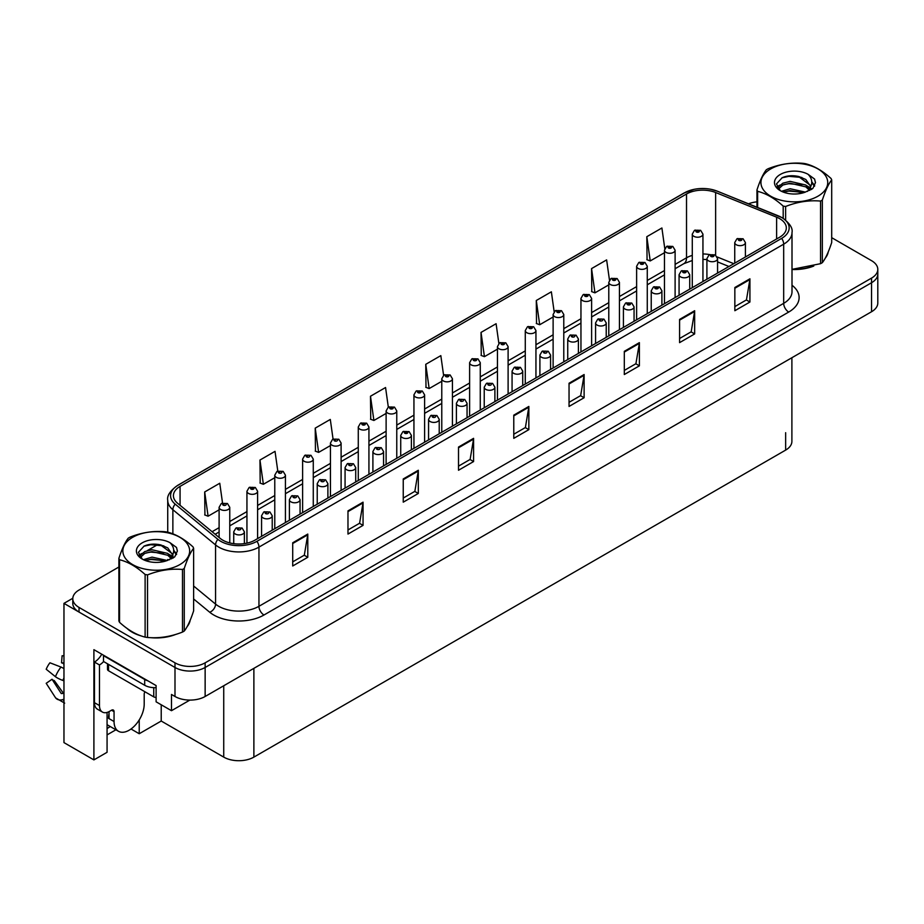 <?xml version="1.0" encoding="UTF-8"?>
<svg xmlns="http://www.w3.org/2000/svg" width="924" height="924" viewBox="0 0 924 924"><rect width="100%" height="100%" fill="white"/><g stroke="black" fill="none" stroke-linecap="round" stroke-linejoin="round"><path stroke-width="1.39" d="M107.069 712.439L107.069 752.298L93.901 759.898L93.901 649.664L156.11 685.573L156.11 701.824L171.483 710.695L171.483 694.455L174.994 696.488A21.321 12.312 0 0 0 205.14 696.488L871.551 311.734A21.321 12.312 0 0 0 877.8 303.037L877.8 274.024A21.321 12.312 0 0 1 871.551 282.732A21.321 12.312 0 0 0 877.8 274.024L877.8 269.381A21.321 12.312 0 0 0 871.551 260.683L831.704 237.676M189.859 700.092L171.483 710.695M118.884 567.013L79.037 590.032A21.321 12.312 0 0 0 72.788 598.729A21.321 12.312 0 0 0 79.037 607.438L174.994 662.831A21.321 12.312 0 0 0 205.14 662.831L205.14 667.475L871.551 282.732L205.14 667.475A21.321 12.312 0 0 1 174.994 667.475A21.321 12.312 0 0 0 205.14 667.475L205.14 696.488M93.901 759.898L63.964 742.607L63.964 603.372L174.994 667.475L79.037 612.069A21.321 12.312 0 0 1 72.788 603.372L72.788 598.729M72.811 598.267L63.964 603.372M791.891 357.727L791.891 441.395A21.321 12.312 180 0 1 785.643 450.103L253.881 757.114A21.321 12.312 180 0 1 223.735 757.114L161.226 721.032L161.226 704.781M161.226 721.032L139.224 733.737L139.224 719.911M131.012 728.99L139.224 733.737M107.069 734.892L115.893 729.798M107.069 728.47A22.742 13.132 120 0 0 110.222 726.518M127.073 628.447A34.107 19.693 0 0 0 132.144 632.178A34.107 19.693 0 0 0 141.233 635.931M779.66 218.653A22.742 13.132 180 0 1 786.324 227.928A22.742 13.132 180 0 1 779.66 237.214L254.932 540.159A22.742 13.132 180 0 1 220.224 538.415L177.523 503.199A22.742 13.132 180 0 1 173.412 495.668A22.742 13.132 180 0 1 180.065 486.382L686.52 193.994A22.742 13.132 180 0 1 715.638 192.515L776.622 217.175A22.742 13.132 180 0 1 779.66 218.653M781.669 217.487A25.583 14.772 0 0 0 778.262 215.835L717.267 191.176A25.583 14.772 0 0 0 711.122 189.351A25.583 14.772 0 0 0 694.063 189.351A25.583 14.772 0 0 0 684.511 192.827L178.055 485.227A25.583 14.772 0 0 0 175.19 504.134L217.902 539.35A25.583 14.772 0 0 0 256.941 541.325L781.669 238.369A25.583 14.772 0 0 0 781.669 217.487M292.712 542.781L292.712 565.985L307.784 557.276L307.784 534.072L292.712 542.781M292.712 561.861L304.319 555.162L307.727 534.846A5.683 3.28 -120 0 0 307.784 534.072M304.227 555.22L307.784 557.276M347.978 510.868L347.978 534.072L363.051 525.375L363.051 502.171L347.978 510.868M347.978 529.96L359.586 523.25L362.993 502.933A5.683 3.28 -120 0 0 363.051 502.171M359.482 523.307L363.051 525.375M403.245 478.955L403.245 502.171L418.318 493.462L418.318 470.258L403.245 478.955M403.245 498.048L414.853 491.349L418.26 471.032A5.683 3.28 -120 0 0 418.318 470.258M414.749 491.406L418.318 493.462M458.512 447.054L458.512 470.258L473.585 461.561L473.585 438.346L458.512 447.054M458.512 466.146L470.12 459.436L473.527 439.119A5.683 3.28 -120 0 0 473.585 438.346M470.016 459.494L473.585 461.561M734.846 287.514L734.846 310.718L749.918 302.021L749.918 278.805L734.846 287.514M734.846 306.606L746.453 299.896L749.861 279.579A5.683 3.28 -120 0 0 749.918 278.805M746.349 299.954L749.918 302.021M679.579 319.415L679.579 342.631L694.652 333.922L694.652 310.718L679.579 319.415M679.579 338.507L691.187 331.808L694.594 311.492A5.683 3.28 -120 0 0 694.652 310.718M691.083 331.866L694.652 333.922M624.312 351.328L624.312 374.532L639.385 365.835L639.385 342.631L624.312 351.328M624.312 370.42L635.92 363.709L639.327 343.393A5.683 3.28 -120 0 0 639.385 342.631M635.816 363.779L639.385 365.835M569.045 383.241L569.045 406.445L584.118 397.736L584.118 374.532L569.045 383.241M569.045 402.321L580.653 395.622L584.06 375.306A5.683 3.28 -120 0 0 584.118 374.532M580.549 395.68L584.118 397.736M513.779 415.142L513.779 438.346L528.851 429.648L528.851 406.445L513.779 415.142M513.779 434.234L525.386 427.535L528.794 407.218A5.683 3.28 -120 0 0 528.851 406.445M525.282 427.593L528.851 429.648M792.007 269.508A34.107 19.693 0 0 0 813.767 266.043M825.282 258.131A34.107 19.693 0 0 0 828.262 251.871M150.427 637.652A34.107 19.693 0 0 0 175.699 634.43M187.214 626.518A34.107 19.693 0 0 0 190.182 620.27M205.14 662.831L871.551 278.089A21.321 12.312 0 0 0 877.8 269.381M756.964 201.848A21.321 12.312 0 0 0 748.544 203.8M158.085 544.386L147.251 550.646M333.056 439.073L330.295 419.438L315.223 428.135L315.465 451.201M277.789 471.032L275.029 451.351L259.956 460.048L260.198 483.113M222.534 503.026L219.762 483.252L204.689 491.961L204.932 515.026M498.868 343.462L496.096 323.712L481.023 332.421L481.265 355.486M554.157 311.723L551.362 291.811L536.29 300.508L536.532 323.573M609.459 280.064L606.629 259.898L591.556 268.595L591.799 291.661M664.783 248.579L661.896 227.985L646.823 236.694L647.066 259.76M388.323 407.161L385.562 387.526L370.489 396.234L370.732 419.3M443.589 375.283L440.829 355.624L425.756 364.322L425.999 387.387M425.756 364.322L429.163 388.565L441.776 381.289M429.163 388.565L425.756 387.295M481.023 332.421L484.43 356.664L497.447 349.145M484.43 356.664L481.023 355.394M536.29 300.508L539.697 324.751L553.118 317.001M539.697 324.751L536.29 323.481M591.556 268.595L594.964 292.85L608.789 284.869M594.964 292.85L591.556 291.58M646.823 236.694L650.23 260.938L664.46 252.726M650.23 260.938L646.823 259.667M370.489 396.234L373.897 420.478L386.117 413.421M373.897 420.478L370.489 419.207M315.223 428.135L318.63 452.39L330.446 445.564M318.63 452.39L315.223 451.12M259.956 460.048L263.363 484.292L274.774 477.708M263.363 484.292L259.956 483.021M204.689 491.961L208.096 516.204L219.103 509.84M208.096 516.204L204.689 514.934M229.764 542.919L229.764 507.322A5.325 3.072 180 0 1 226.472 510.163A5.325 3.072 180 0 1 220.663 509.505A5.325 3.072 180 0 1 219.103 507.322L221.229 503.626A3.557 2.137 57.8 0 1 223.123 503.73A1.779 1.028 0 0 0 223.181 505.151A1.779 1.028 0 0 0 225.687 505.151A1.779 1.028 0 0 0 225.687 503.696A1.779 1.028 0 0 0 223.238 503.672L223.955 504.123M223.238 503.672A3.557 1.964 -117.9 0 0 221.575 503.43A3.557 1.964 -117.9 0 0 221.413 503.534M223.908 504.7L223.123 503.73M244.386 543.612L244.386 531.831A5.325 3.072 180 0 1 241.095 534.684A5.325 3.072 180 0 1 235.285 534.014A5.325 3.072 180 0 1 233.726 531.831L235.851 528.135A3.557 2.137 57.8 0 1 237.745 528.239A1.779 1.028 0 0 0 237.803 529.66A1.779 1.028 0 0 0 240.309 529.66A1.779 1.028 0 0 0 240.309 528.205A1.779 1.028 0 0 0 237.861 528.182L238.577 528.632M237.861 528.182A3.557 1.964 -117.9 0 0 236.198 527.939A3.557 1.964 -117.9 0 0 236.036 528.043M238.531 529.209L237.745 528.239M257.6 538.623L257.6 491.256A5.325 3.072 180 0 1 254.308 494.097A5.325 3.072 180 0 1 248.498 493.428A5.325 3.072 180 0 1 246.939 491.256L249.064 487.56A3.557 2.137 57.8 0 1 250.958 487.664A1.779 1.028 0 0 0 251.016 489.085A1.779 1.028 0 0 0 253.523 489.085A1.779 1.028 0 0 0 253.523 487.629A1.779 1.028 0 0 0 251.074 487.595L252.98 488.357L251.767 488.646L250.958 487.664M251.79 488.657L251.79 488.057M251.074 487.595A3.557 1.964 -117.9 0 0 249.411 487.364A3.557 1.964 -117.9 0 0 249.249 487.456M285.435 522.557L285.435 475.19A5.325 3.072 180 0 1 282.143 478.031A5.325 3.072 180 0 1 276.334 477.362A5.325 3.072 180 0 1 274.774 475.19L276.9 471.483A3.557 2.137 57.8 0 1 278.794 471.587A1.779 1.028 0 0 0 278.852 473.007A1.779 1.028 0 0 0 281.358 473.007A1.779 1.028 0 0 0 281.358 471.563A1.779 1.028 0 0 0 278.898 471.529L279.625 471.979M278.898 471.529A3.557 1.964 -117.9 0 0 277.246 471.286A3.557 1.964 -117.9 0 0 277.084 471.39M279.579 472.557L278.794 471.587M279.602 472.58L279.579 472.002M313.271 506.491L313.271 459.113A5.325 3.072 180 0 1 309.979 461.954A5.325 3.072 180 0 1 304.169 461.295A5.325 3.072 180 0 1 302.61 459.113L304.735 455.417A3.557 2.137 57.8 0 1 306.629 455.52A1.779 1.028 0 0 0 306.687 456.941A1.779 1.028 0 0 0 309.193 456.941A1.779 1.028 0 0 0 309.193 455.486A1.779 1.028 0 0 0 306.733 455.463L307.461 455.913M306.733 455.463A3.557 1.964 -117.9 0 0 305.082 455.22A3.557 1.964 -117.9 0 0 304.92 455.324M307.415 456.491L306.629 455.52M272.222 530.18L272.222 515.765A5.325 3.072 180 0 1 268.93 518.607A5.325 3.072 180 0 1 263.121 517.937A5.325 3.072 180 0 1 261.561 515.765L263.687 512.069A3.557 2.137 57.8 0 1 265.581 512.173A1.779 1.028 0 0 0 265.638 513.594A1.779 1.028 0 0 0 268.145 513.594A1.779 1.028 0 0 0 268.145 512.139A1.779 1.028 0 0 0 265.685 512.104L266.412 512.566M265.685 512.104A3.557 1.964 -117.9 0 0 264.033 511.873A3.557 1.964 -117.9 0 0 263.871 511.965M266.366 513.143L265.581 512.173M300.057 514.114L300.057 499.699A5.325 3.072 180 0 1 296.766 502.541A5.325 3.072 180 0 1 290.956 501.871A5.325 3.072 180 0 1 289.397 499.699L291.522 495.992A3.557 2.137 57.8 0 1 293.416 496.107A1.779 1.028 0 0 0 293.462 497.516A1.779 1.028 0 0 0 295.98 497.516A1.779 1.028 0 0 0 295.98 496.072A1.779 1.028 0 0 0 293.52 496.038L294.248 496.488M293.52 496.038A3.557 1.964 -117.9 0 0 291.857 495.795A3.557 1.964 -117.9 0 0 291.707 495.899M294.202 497.077L293.416 496.107M327.893 498.048L327.893 483.622A5.325 3.072 180 0 1 324.601 486.463A5.325 3.072 180 0 1 318.792 485.805A5.325 3.072 180 0 1 317.232 483.622L319.358 479.926A3.557 2.137 57.8 0 1 321.252 480.03A1.779 1.028 0 0 0 321.298 481.45A1.779 1.028 0 0 0 323.816 481.45A1.779 1.028 0 0 0 323.816 479.995A1.779 1.028 0 0 0 321.356 479.972L322.083 480.422M321.356 479.972A3.557 1.964 -117.9 0 0 319.692 479.729A3.557 1.964 -117.9 0 0 319.542 479.833M322.037 481L321.252 480.03M355.717 481.97L355.717 467.556A5.325 3.072 180 0 1 352.437 470.397A5.325 3.072 180 0 1 346.627 469.727A5.325 3.072 180 0 1 345.068 467.556L347.193 463.86A3.557 2.137 57.8 0 1 349.087 463.964A1.779 1.028 0 0 0 349.133 465.384A1.779 1.028 0 0 0 351.651 465.384A1.779 1.028 0 0 0 351.651 463.929A1.779 1.028 0 0 0 349.191 463.894L349.907 464.356M349.191 463.894A3.557 1.964 -117.9 0 0 347.528 463.663A3.557 1.964 -117.9 0 0 347.378 463.756M349.873 464.934L349.087 463.964M114.056 711.653L111.538 710.209A3.557 2.056 -60 0 1 113.317 710.036A3.557 2.056 -60 0 1 114.056 711.653L114.056 721.517A21.321 12.312 120 0 0 118.468 731.277A21.321 12.312 120 0 0 129.129 730.226A21.321 12.312 120 0 0 144.202 704.111L144.202 694.247A3.557 2.056 -60 0 1 144.929 691.776M109.032 718.04L109.032 711.642M108.524 718.329A21.321 12.312 -60 0 1 109.032 713.582M63.964 693.139A7.819 6.214 -37.9 0 0 62.832 693.439L61.261 693.554L52.033 679.267A9.748 5.625 120 0 0 54.262 680.561L63.421 693.266M63.964 664.137L63.756 664.113A9.748 5.625 120 0 0 61.527 662.831L63.964 662.958M52.033 679.267L46.2 683.31L55.428 697.597A7.819 6.214 -37.9 0 0 55.683 697.943A7.819 6.214 -37.9 0 0 62.832 699.572L63.964 699.237M63.964 668.676A7.819 1.455 37.7 0 0 60.984 667.059L49.931 662.785A16.343 9.436 120 0 0 46.2 669.253L55.428 676.68A7.819 1.455 -157.7 0 0 62.832 680.422L63.964 680.838M63.964 655.844L62.104 655.751L61.527 662.831M111.538 710.209L109.529 711.365A14.207 8.2 -60 0 1 102.425 712.069L97.401 709.17A14.207 8.2 -60 0 1 94.456 702.667L94.456 662.058A14.207 8.2 120 0 0 101.767 654.204M103.615 661.538A14.207 8.2 -60 0 1 99.48 664.957L94.456 662.058M102.425 712.069A14.207 8.2 -60 0 1 99.48 705.566L99.48 664.957M147.921 680.849A14.207 8.2 180 0 1 144.698 679.463L103.5 655.67A14.207 8.2 0 0 0 103.927 655.451M144.698 679.463L144.698 685.261A14.207 8.2 0 0 0 156.11 687.629M103.5 655.67L103.5 661.48L144.698 685.261M827.084 254.574A33.749 19.485 180 0 1 826.714 255.347M810.383 267.001A33.749 19.485 180 0 1 793.173 269.334M189.004 622.961A33.749 19.485 180 0 1 188.646 623.735M172.303 635.389A33.749 19.485 180 0 1 155.105 637.722M137.041 634.268A33.749 19.485 180 0 1 132.386 632.028A33.749 19.485 180 0 1 129.325 629.995M107.484 663.779L107.484 669.311A3.557 2.056 0 0 0 108.524 670.755L153.742 696.858A3.557 2.056 0 0 0 156.11 697.458M770.72 168.93A33.391 19.277 -0 0 0 770.72 196.2A33.391 19.277 -0 0 0 817.948 196.2A33.391 19.277 -0 0 0 817.948 168.93A33.391 19.277 -0 0 0 770.72 168.93M792.007 269.346L820.558 263.687A38.369 22.153 -0 0 0 821.471 263.178A38.369 22.153 -0 0 0 822.337 262.659C825.444 258.766 828.562 252.044 831.704 242.492L831.704 179.88A38.369 22.153 -0 0 0 831.046 178.482C822.499 170.732 813.975 165.812 805.474 163.71A38.369 22.153 -0 0 0 803.048 163.34C791.348 162.335 779.706 164.137 768.11 168.745A38.369 22.153 -0 0 0 767.209 169.242A38.369 22.153 -0 0 0 766.331 169.762C763.201 173.712 760.071 180.434 756.964 189.94A38.369 22.153 -0 0 0 757.622 191.337L757.622 207.473M783.194 218.318L783.194 206.11C774.647 198.36 766.123 193.439 757.622 191.337M783.194 206.11A38.369 22.153 -0 0 0 785.619 206.479L785.619 220.074M820.558 263.687L820.558 201.074C808.962 200.058 797.32 201.859 785.619 206.479M820.558 201.074A38.369 22.153 -0 0 0 821.471 200.577A38.369 22.153 -0 0 0 822.337 200.046L822.337 262.659M805.381 192.111L790.136 188.739L781.473 191.291M803.256 192.804L790.136 190.575L783.425 192.134M809.563 188.889L805.82 185.031L790.136 181.37L782.847 183.183L778.643 186.775L778.1 188.727M808.962 189.801L805.82 186.867L790.136 183.218L782.847 185.031L778.424 189.085M807.53 191.395L810.025 187.942L810.579 185.516L798.394 176.426C792.318 175.19 786.913 175.618 782.178 177.72L776.46 183.957L780.295 190.633M809.724 190.436L810.579 186.971M810.533 186.232L805.82 179.499L798.821 176.507M780.295 174.463A19.854 11.458 -0 0 0 780.295 190.667A19.854 11.458 -0 0 0 805.116 192.192L812.854 188.438L815.465 182.559L814.575 179.06L808.061 174.29A19.854 11.458 -0 0 0 780.295 174.463M808.061 174.29C812.196 178.494 812.854 183.044 810.025 187.93M756.964 207.207L756.964 189.94M831.704 179.88C828.597 183.772 825.479 190.494 822.337 200.046M801.801 192.192L788.865 191.083L783.714 192.019M811.249 189.57L810.348 188.843M809.794 188.45L808.87 187.838M801.801 184.823L788.865 183.714L783.714 184.65M778.747 186.59L777.223 187.526M814.483 186.244L811.757 182.663M801.859 177.466L788.865 176.345L781.947 177.824M815.465 182.744L814.575 179.06M811.838 189.189L810.51 188.046M810.105 187.745L806.929 185.84M779.995 185.043L776.888 186.856M814.702 185.805L811.757 181.739M132.64 537.318A33.391 19.277 -0 0 0 132.64 564.587A33.391 19.277 -0 0 0 179.868 564.587A33.391 19.277 -0 0 0 179.868 537.318A33.391 19.277 -0 0 0 132.64 537.318M129.129 537.641A38.369 22.153 -0 0 0 128.251 538.161C125.121 542.099 121.991 548.821 118.884 558.327A38.369 22.153 -0 0 0 119.543 559.736L119.543 622.337C128.043 630.064 136.567 634.984 145.114 637.11A38.369 22.153 -0 0 0 147.54 637.479C159.147 638.496 170.79 636.694 182.478 632.074A38.369 22.153 -0 0 0 183.391 631.577A38.369 22.153 -0 0 0 184.257 631.046C187.364 627.165 190.494 620.443 193.624 610.88L193.624 548.267A38.369 22.153 -0 0 0 192.977 546.869C184.43 539.119 175.895 534.199 167.394 532.097A38.369 22.153 -0 0 0 164.969 531.727C153.268 530.722 141.626 532.524 130.03 537.133A38.369 22.153 -0 0 0 129.129 537.641M145.114 637.11L145.114 574.497C136.567 566.759 128.043 561.827 119.543 559.736M145.114 574.497A38.369 22.153 -0 0 0 147.54 574.878L147.54 637.479M182.478 632.074L182.478 569.473C170.882 568.456 159.24 570.258 147.54 574.878M182.478 569.473A38.369 22.153 -0 0 0 183.391 568.965A38.369 22.153 -0 0 0 184.257 568.445L184.257 631.046M118.884 558.327L118.884 620.94A38.369 22.153 -0 0 0 119.543 622.337M167.302 560.498L152.056 557.126L143.393 559.69M165.177 561.191L152.056 558.974L145.345 560.533M171.483 557.276L167.741 553.418L152.056 549.757L144.768 551.57L140.564 555.162L140.021 557.114M170.882 558.2L167.741 555.255L152.056 551.605L144.768 553.418L140.344 557.472M169.45 559.794L171.945 556.34L172.499 553.903L160.314 544.825C154.239 543.589 148.833 544.017 144.098 546.107L138.381 552.344L142.227 559.02M171.645 558.824L172.499 555.359M172.453 554.631L167.741 547.886L160.741 544.906M142.215 542.85A19.854 11.458 -0 0 0 142.215 559.055A19.854 11.458 -0 0 0 167.036 560.579L174.775 556.826L177.385 550.958L176.496 547.447L169.981 542.677A19.854 11.458 -0 0 0 142.215 542.85M169.981 542.677C174.128 546.881 174.775 551.432 171.945 556.329M193.624 548.267C190.517 552.159 187.399 558.881 184.257 568.445M163.721 560.579L150.785 559.47L145.645 560.406M173.169 557.969L172.268 557.23M171.714 556.837L170.79 556.236M163.721 553.21L150.785 552.102L145.645 553.037M140.667 554.989L139.154 555.925M176.403 554.631L173.677 551.051M163.779 545.853L150.785 544.733L143.867 546.223M177.385 551.131L176.496 547.447M173.758 557.576L172.43 556.433M172.026 556.144L168.849 554.238M141.915 553.441L138.808 555.243M176.623 554.192L173.677 550.127M341.106 490.413L341.106 443.046A5.325 3.072 180 0 1 337.814 445.888A5.325 3.072 180 0 1 332.005 445.218A5.325 3.072 180 0 1 330.446 443.046L332.571 439.35A3.557 2.137 57.8 0 1 334.465 439.454A1.779 1.028 0 0 0 334.511 440.875A1.779 1.028 0 0 0 337.029 440.875A1.779 1.028 0 0 0 337.029 439.42A1.779 1.028 0 0 0 334.569 439.385L335.297 439.847M334.569 439.385A3.557 1.964 -117.9 0 0 332.906 439.154A3.557 1.964 -117.9 0 0 332.756 439.247M335.25 440.425L334.465 439.454M368.93 474.347L368.93 426.98A5.325 3.072 180 0 1 365.65 429.822A5.325 3.072 180 0 1 359.84 429.152A5.325 3.072 180 0 1 358.281 426.98L360.406 423.273A3.557 2.137 57.8 0 1 362.3 423.377A1.779 1.028 0 0 0 362.347 424.797A1.779 1.028 0 0 0 364.864 424.797A1.779 1.028 0 0 0 364.864 423.354A1.779 1.028 0 0 0 362.404 423.319L364.322 424.07L363.109 424.37L362.3 423.377M363.132 424.382L363.132 423.769M362.404 423.319A3.557 1.964 -117.9 0 0 360.741 423.077A3.557 1.964 -117.9 0 0 360.591 423.18M396.766 458.281L396.766 410.903A5.325 3.072 180 0 1 393.485 413.744A5.325 3.072 180 0 1 387.676 413.086A5.325 3.072 180 0 1 386.117 410.903L388.242 407.207A3.557 2.137 57.8 0 1 390.136 407.311A1.779 1.028 0 0 0 390.182 408.731A1.779 1.028 0 0 0 392.7 408.731A1.779 1.028 0 0 0 392.7 407.276A1.779 1.028 0 0 0 390.24 407.253L392.146 408.004L390.933 408.293L390.136 407.311M390.956 408.304L390.956 407.703M390.24 407.253A3.557 1.964 -117.9 0 0 388.577 407.01A3.557 1.964 -117.9 0 0 388.427 407.114M383.552 465.904L383.552 451.489A5.325 3.072 180 0 1 380.261 454.331A5.325 3.072 180 0 1 374.463 453.661A5.325 3.072 180 0 1 372.903 451.489L375.029 447.782A3.557 2.137 57.8 0 1 376.923 447.897A1.779 1.028 0 0 0 376.969 449.307A1.779 1.028 0 0 0 379.487 449.307A1.779 1.028 0 0 0 379.487 447.863A1.779 1.028 0 0 0 377.027 447.828L377.743 448.279M377.027 447.828A3.557 1.964 -117.9 0 0 375.363 447.586A3.557 1.964 -117.9 0 0 375.213 447.69M377.708 448.868L376.923 447.897M411.388 449.838L411.388 435.412A5.325 3.072 180 0 1 408.096 438.253A5.325 3.072 180 0 1 402.298 437.595A5.325 3.072 180 0 1 400.727 435.412L402.852 431.716A3.557 2.137 57.8 0 1 404.747 431.82A1.779 1.028 0 0 0 404.804 433.241A1.779 1.028 0 0 0 407.322 433.241A1.779 1.028 0 0 0 407.322 431.785A1.779 1.028 0 0 0 404.862 431.762L406.768 432.513L405.555 432.802L404.747 431.82M405.578 432.813L405.578 432.213M404.862 431.762A3.557 1.964 -117.9 0 0 403.199 431.52A3.557 1.964 -117.9 0 0 403.049 431.623M439.223 433.76L439.223 419.346A5.325 3.072 180 0 1 435.932 422.187A5.325 3.072 180 0 1 430.122 421.517A5.325 3.072 180 0 1 428.563 419.346L430.688 415.65A3.557 2.137 57.8 0 1 432.582 415.754A1.779 1.028 0 0 0 432.64 417.174A1.779 1.028 0 0 0 435.146 417.174A1.779 1.028 0 0 0 435.146 415.719A1.779 1.028 0 0 0 432.698 415.684L433.414 416.147M432.698 415.684A3.557 1.964 -117.9 0 0 431.034 415.454A3.557 1.964 -117.9 0 0 430.873 415.546M433.368 416.724L432.582 415.754M424.601 442.203L424.601 394.837A5.325 3.072 180 0 1 421.309 397.678A5.325 3.072 180 0 1 415.511 397.008A5.325 3.072 180 0 1 413.94 394.837L416.066 391.141A3.557 2.137 57.8 0 1 417.96 391.245A1.779 1.028 0 0 0 418.018 392.654A1.779 1.028 0 0 0 420.536 392.654A1.779 1.028 0 0 0 420.536 391.21A1.779 1.028 0 0 0 418.075 391.175L419.981 391.938L418.768 392.226L417.96 391.245M418.791 392.238L418.791 391.637M418.075 391.175A3.557 1.964 -117.9 0 0 416.412 390.944A3.557 1.964 -117.9 0 0 416.262 391.037M452.437 426.137L452.437 378.771A5.325 3.072 180 0 1 449.145 381.612A5.325 3.072 180 0 1 443.335 380.942A5.325 3.072 180 0 1 441.776 378.771L443.901 375.063A3.557 2.137 57.8 0 1 445.795 375.167A1.779 1.028 0 0 0 445.853 376.588A1.779 1.028 0 0 0 448.359 376.588A1.779 1.028 0 0 0 448.359 375.144A1.779 1.028 0 0 0 445.911 375.109L447.817 375.86L446.604 376.149L445.795 375.167M446.627 376.172L446.627 375.56M445.911 375.109A3.557 1.964 -117.9 0 0 444.248 374.867A3.557 1.964 -117.9 0 0 444.086 374.971M480.272 410.06L480.272 362.693A5.325 3.072 180 0 1 476.98 365.534A5.325 3.072 180 0 1 471.171 364.876A5.325 3.072 180 0 1 469.611 362.693L471.737 358.997A3.557 2.137 57.8 0 1 473.631 359.101A1.779 1.028 0 0 0 473.689 360.522A1.779 1.028 0 0 0 476.195 360.522A1.779 1.028 0 0 0 476.195 359.066A1.779 1.028 0 0 0 473.746 359.043L475.652 359.794L474.439 360.083L473.631 359.101M474.462 360.094L474.462 359.494M473.746 359.043A3.557 1.964 -117.9 0 0 472.083 358.801A3.557 1.964 -117.9 0 0 471.921 358.905M508.108 393.994L508.108 346.627A5.325 3.072 180 0 1 504.816 349.468A5.325 3.072 180 0 1 499.006 348.798A5.325 3.072 180 0 1 497.447 346.627L499.572 342.931A3.557 2.137 57.8 0 1 501.466 343.035A1.779 1.028 0 0 0 501.524 344.444A1.779 1.028 0 0 0 504.03 344.444A1.779 1.028 0 0 0 504.03 343A1.779 1.028 0 0 0 501.582 342.966L503.488 343.728L502.275 344.017L501.466 343.035M502.298 344.028L502.298 343.428M501.582 342.966A3.557 1.964 -117.9 0 0 499.919 342.723A3.557 1.964 -117.9 0 0 499.757 342.827M535.943 377.928L535.943 330.561A5.325 3.072 180 0 1 532.651 333.402A5.325 3.072 180 0 1 526.842 332.732A5.325 3.072 180 0 1 525.282 330.561L527.408 326.853A3.557 2.137 57.8 0 1 529.302 326.957A1.779 1.028 0 0 0 529.36 328.378A1.779 1.028 0 0 0 531.866 328.378A1.779 1.028 0 0 0 531.866 326.934A1.779 1.028 0 0 0 529.417 326.9L531.323 327.65L530.11 327.939L529.302 326.957M530.133 327.962L530.133 327.35M529.417 326.9A3.557 1.964 -117.9 0 0 527.754 326.657A3.557 1.964 -117.9 0 0 527.592 326.761M467.059 417.694L467.059 403.28A5.325 3.072 180 0 1 463.767 406.121A5.325 3.072 180 0 1 457.958 405.451A5.325 3.072 180 0 1 456.398 403.28L458.523 399.572A3.557 2.137 57.8 0 1 460.418 399.688A1.779 1.028 0 0 0 460.475 401.097A1.779 1.028 0 0 0 462.982 401.097A1.779 1.028 0 0 0 462.982 399.653A1.779 1.028 0 0 0 460.533 399.618L461.249 400.069M460.533 399.618A3.557 1.964 -117.9 0 0 458.87 399.376A3.557 1.964 -117.9 0 0 458.708 399.48M461.203 400.658L460.418 399.688M494.894 401.628L494.894 387.202A5.325 3.072 180 0 1 491.603 390.043A5.325 3.072 180 0 1 485.793 389.385A5.325 3.072 180 0 1 484.234 387.202L486.359 383.506A3.557 2.137 57.8 0 1 488.253 383.61A1.779 1.028 0 0 0 488.311 385.031A1.779 1.028 0 0 0 490.817 385.031A1.779 1.028 0 0 0 490.817 383.576A1.779 1.028 0 0 0 488.369 383.552L489.085 384.003M488.369 383.552A3.557 1.964 -117.9 0 0 486.705 383.31A3.557 1.964 -117.9 0 0 486.544 383.414M489.039 384.58L488.253 383.61M522.73 385.551L522.73 371.136A5.325 3.072 180 0 1 519.438 373.977A5.325 3.072 180 0 1 513.629 373.308A5.325 3.072 180 0 1 512.069 371.136L514.194 367.44A3.557 2.137 57.8 0 1 516.089 367.544A1.779 1.028 0 0 0 516.146 368.965A1.779 1.028 0 0 0 518.653 368.965A1.779 1.028 0 0 0 518.653 367.509A1.779 1.028 0 0 0 516.193 367.475L518.11 368.237L516.897 368.526L516.089 367.544M516.92 368.537L516.92 367.937M516.193 367.475A3.557 1.964 -117.9 0 0 514.541 367.244A3.557 1.964 -117.9 0 0 514.379 367.336M550.565 369.484L550.565 355.07A5.325 3.072 180 0 1 547.274 357.911A5.325 3.072 180 0 1 541.464 357.242A5.325 3.072 180 0 1 539.905 355.07L542.03 351.363A3.557 2.137 57.8 0 1 543.924 351.478A1.779 1.028 0 0 0 543.982 352.887A1.779 1.028 0 0 0 546.488 352.887A1.779 1.028 0 0 0 546.488 351.443A1.779 1.028 0 0 0 544.028 351.409L544.756 351.859M544.028 351.409A3.557 1.964 -117.9 0 0 542.376 351.166A3.557 1.964 -117.9 0 0 542.215 351.27M544.71 352.448L543.924 351.478M578.401 353.418L578.401 338.993A5.325 3.072 180 0 1 575.109 341.834A5.325 3.072 180 0 1 569.299 341.175A5.325 3.072 180 0 1 567.74 338.993L569.865 335.297A3.557 2.137 57.8 0 1 571.76 335.4A1.779 1.028 0 0 0 571.806 336.821A1.779 1.028 0 0 0 574.324 336.821A1.779 1.028 0 0 0 574.324 335.366A1.779 1.028 0 0 0 571.864 335.343L572.591 335.793M571.864 335.343A3.557 1.964 -117.9 0 0 570.2 335.1A3.557 1.964 -117.9 0 0 570.05 335.204M572.545 336.371L571.76 335.4M563.779 361.85L563.779 314.483A5.325 3.072 180 0 1 560.487 317.325A5.325 3.072 180 0 1 554.677 316.666A5.325 3.072 180 0 1 553.118 314.483L555.243 310.787A3.557 2.137 57.8 0 1 557.137 310.891A1.779 1.028 0 0 0 557.195 312.312A1.779 1.028 0 0 0 559.701 312.312A1.779 1.028 0 0 0 559.701 310.857A1.779 1.028 0 0 0 557.241 310.834L559.159 311.584L557.946 311.873L557.137 310.891M557.969 311.885L557.969 311.284M557.241 310.834A3.557 1.964 -117.9 0 0 555.59 310.591A3.557 1.964 -117.9 0 0 555.428 310.695M591.614 345.784L591.614 298.417A5.325 3.072 180 0 1 588.322 301.259A5.325 3.072 180 0 1 582.513 300.589A5.325 3.072 180 0 1 580.953 298.417L583.079 294.721A3.557 2.137 57.8 0 1 584.973 294.825A1.779 1.028 0 0 0 585.019 296.234A1.779 1.028 0 0 0 587.537 296.234A1.779 1.028 0 0 0 587.537 294.791A1.779 1.028 0 0 0 585.077 294.756L586.994 295.518L585.781 295.807L584.973 294.825M585.804 295.819L585.804 295.206M585.077 294.756A3.557 1.964 -117.9 0 0 583.414 294.513A3.557 1.964 -117.9 0 0 583.263 294.617M619.438 329.718L619.438 282.34A5.325 3.072 180 0 1 616.158 285.193A5.325 3.072 180 0 1 610.348 284.523A5.325 3.072 180 0 1 608.789 282.34L610.914 278.644A3.557 2.137 57.8 0 1 612.808 278.748A1.779 1.028 0 0 0 612.855 280.168A1.779 1.028 0 0 0 615.372 280.168A1.779 1.028 0 0 0 615.372 278.725A1.779 1.028 0 0 0 612.912 278.69L614.83 279.441L613.617 279.729L612.808 278.748M613.64 279.753L613.64 279.14M612.912 278.69A3.557 1.964 -117.9 0 0 611.249 278.447A3.557 1.964 -117.9 0 0 611.099 278.551M647.274 313.64L647.274 266.274A5.325 3.072 180 0 1 643.993 269.115A5.325 3.072 180 0 1 638.184 268.457A5.325 3.072 180 0 1 636.624 266.274L638.75 262.578A3.557 2.137 57.8 0 1 640.644 262.682A1.779 1.028 0 0 0 640.69 264.102A1.779 1.028 0 0 0 643.208 264.102A1.779 1.028 0 0 0 643.208 262.647A1.779 1.028 0 0 0 640.748 262.624L642.665 263.375L641.452 263.663L640.644 262.682M641.464 263.675L641.464 263.074M640.748 262.624A3.557 1.964 -117.9 0 0 639.085 262.381A3.557 1.964 -117.9 0 0 638.934 262.485M675.109 297.574L675.109 250.208A5.325 3.072 180 0 1 671.817 253.049A5.325 3.072 180 0 1 666.019 252.379A5.325 3.072 180 0 1 664.46 250.208L666.585 246.512A3.557 2.137 57.8 0 1 668.479 246.616A1.779 1.028 0 0 0 668.526 248.025A1.779 1.028 0 0 0 671.043 248.025A1.779 1.028 0 0 0 671.043 246.581A1.779 1.028 0 0 0 668.583 246.546L670.489 247.309L669.276 247.597L668.479 246.616M669.299 247.609L669.299 246.997M668.583 246.546A3.557 1.964 -117.9 0 0 666.92 246.304A3.557 1.964 -117.9 0 0 666.77 246.408M702.945 281.508L702.945 234.13A5.325 3.072 180 0 1 699.653 236.983A5.325 3.072 180 0 1 693.855 236.313A5.325 3.072 180 0 1 692.284 234.13L694.409 230.434A3.557 2.137 57.8 0 1 696.303 230.538A1.779 1.028 0 0 0 696.361 231.959A1.779 1.028 0 0 0 698.879 231.959A1.779 1.028 0 0 0 698.879 230.515A1.779 1.028 0 0 0 696.419 230.48L698.325 231.231L697.112 231.52L696.303 230.538M697.135 231.543L697.135 230.931M696.419 230.48A3.557 1.964 -117.9 0 0 694.756 230.238A3.557 1.964 -117.9 0 0 694.594 230.342M606.225 337.341L606.225 322.926A5.325 3.072 180 0 1 602.945 325.768A5.325 3.072 180 0 1 597.135 325.098A5.325 3.072 180 0 1 595.576 322.926L597.701 319.23A3.557 2.137 57.8 0 1 599.595 319.334A1.779 1.028 0 0 0 599.641 320.755A1.779 1.028 0 0 0 602.159 320.755A1.779 1.028 0 0 0 602.159 319.3A1.779 1.028 0 0 0 599.699 319.265L600.427 319.727M599.699 319.265A3.557 1.964 -117.9 0 0 598.036 319.034A3.557 1.964 -117.9 0 0 597.886 319.127M600.381 320.305L599.595 319.334M634.06 321.275L634.06 306.86A5.325 3.072 180 0 1 630.78 309.702A5.325 3.072 180 0 1 624.971 309.032A5.325 3.072 180 0 1 623.411 306.86L625.536 303.153A3.557 2.137 57.8 0 1 627.431 303.268A1.779 1.028 0 0 0 627.477 304.677A1.779 1.028 0 0 0 629.995 304.677A1.779 1.028 0 0 0 629.995 303.234A1.779 1.028 0 0 0 627.535 303.199L629.44 303.961L628.228 304.25L627.431 303.268M628.251 304.262L628.251 303.649M627.535 303.199A3.557 1.964 -117.9 0 0 625.871 302.957A3.557 1.964 -117.9 0 0 625.721 303.06M661.896 305.209L661.896 290.783A5.325 3.072 180 0 1 658.604 293.624A5.325 3.072 180 0 1 652.806 292.966A5.325 3.072 180 0 1 651.235 290.783L653.36 287.087A3.557 2.137 57.8 0 1 655.255 287.191A1.779 1.028 0 0 0 655.312 288.611A1.779 1.028 0 0 0 657.83 288.611A1.779 1.028 0 0 0 657.83 287.156A1.779 1.028 0 0 0 655.37 287.133L657.276 287.884L656.063 288.173L655.255 287.191M656.086 288.184L656.086 287.583M655.37 287.133A3.557 1.964 -117.9 0 0 653.707 286.89A3.557 1.964 -117.9 0 0 653.557 286.994M689.731 289.131L689.731 274.717A5.325 3.072 180 0 1 686.44 277.558A5.325 3.072 180 0 1 680.63 276.888A5.325 3.072 180 0 1 679.071 274.717L681.196 271.021A3.557 2.137 57.8 0 1 683.09 271.125A1.779 1.028 0 0 0 683.148 272.545A1.779 1.028 0 0 0 685.654 272.545A1.779 1.028 0 0 0 685.654 271.09A1.779 1.028 0 0 0 683.206 271.055L685.111 271.818L683.899 272.106L683.09 271.125M683.922 272.118L683.922 271.517M683.206 271.055A3.557 1.964 -117.9 0 0 681.542 270.824A3.557 1.964 -117.9 0 0 681.381 270.917M717.567 273.065L717.567 258.651A5.325 3.072 180 0 1 714.275 261.492A5.325 3.072 180 0 1 708.465 260.822A5.325 3.072 180 0 1 706.906 258.651L709.031 254.943A3.557 2.137 57.8 0 1 710.926 255.047A1.779 1.028 0 0 0 710.983 256.468A1.779 1.028 0 0 0 713.49 256.468A1.779 1.028 0 0 0 713.49 255.024A1.779 1.028 0 0 0 711.041 254.989L712.947 255.74L711.734 256.04L710.926 255.047M711.757 256.052L711.757 255.44M711.041 254.989A3.557 1.964 -117.9 0 0 709.378 254.747A3.557 1.964 -117.9 0 0 709.216 254.851M745.402 256.999L745.402 242.573A5.325 3.072 180 0 1 742.111 245.414A5.325 3.072 180 0 1 736.301 244.756A5.325 3.072 180 0 1 734.742 242.573L736.867 238.877A3.557 2.137 57.8 0 1 738.761 238.981A1.779 1.028 0 0 0 738.819 240.402A1.779 1.028 0 0 0 741.325 240.402A1.779 1.028 0 0 0 741.325 238.946A1.779 1.028 0 0 0 738.877 238.923L740.782 239.674L739.57 239.963L738.761 238.981M739.593 239.974L739.593 239.374M738.877 238.923A3.557 1.964 -117.9 0 0 737.213 238.681A3.557 1.964 -117.9 0 0 737.052 238.785M871.551 311.734L871.551 278.089M174.994 696.488L174.994 662.831M253.881 757.114L253.881 668.352M785.643 450.103L785.643 432.698M223.735 757.114L223.735 685.758M792.007 285.239A35.528 20.513 180 0 1 788.703 312.058L263.975 615.003A7.103 4.1 60 0 1 258.951 606.306L783.679 303.349A28.425 16.413 0 0 0 792.007 291.753L792.007 232.571A28.425 16.413 180 0 1 783.679 244.179A7.103 4.1 -120 0 0 781.669 238.369M263.975 615.003A35.528 20.513 180 0 1 213.733 615.003A35.528 20.513 180 0 1 209.748 612.266L193.624 598.96M217.902 539.35A7.103 4.747 129.5 0 0 215.569 544.941L215.569 604.111A28.425 16.413 0 0 0 218.757 606.306A28.425 16.413 0 0 0 258.951 606.306L258.951 547.124A28.425 16.413 180 0 1 215.569 544.941L172.869 509.725A28.425 16.413 180 0 1 167.729 500.311L167.729 532.189M694.063 189.351L683.968 193.058A7.103 4.1 60 0 1 684.511 192.827M178.055 485.227A7.103 4.1 -120 0 0 177.523 485.458C170.108 490.817 166.84 495.761 167.729 500.311M175.19 504.134A7.103 4.747 129.5 0 0 172.869 509.725L172.869 533.853M256.941 541.325A7.103 4.1 60 0 1 258.951 547.124L783.679 244.179L783.679 303.349A7.103 4.1 60 0 0 788.703 312.058M161.053 562.081A35.528 20.513 180 0 1 161.781 560.094M79.037 607.438L79.037 612.069M172.869 554.585L172.869 558.154M167.729 559.482A28.425 16.413 0 0 0 167.764 560.371M193.624 586.012L215.569 604.111A7.103 4.747 -50.5 0 1 209.748 612.266M180.065 486.382L180.065 505.301M776.622 217.175L776.622 238.97M715.638 192.515L715.638 255.07M733.806 263.687L717.22 256.976M709.655 254.608A22.742 13.132 0 0 0 702.945 253.961M692.284 255.394A22.742 13.132 0 0 0 686.52 257.808L675.109 264.391M686.52 193.994L686.52 257.808A12.786 7.38 60 0 1 683.864 263.663L675.109 268.722M664.46 270.547L647.274 280.457M636.624 286.613L619.438 296.535M608.789 302.691L591.614 312.601M580.953 318.757L563.779 328.667M553.118 334.823L535.943 344.744M525.282 350.901L508.108 360.81M497.447 366.967L480.272 376.877M469.611 383.033L452.437 392.954M441.776 399.11L424.601 409.02M413.94 415.176L396.766 425.086M386.117 431.242L368.93 441.164M358.281 447.32L341.106 457.23M330.446 463.386L313.271 473.307M302.61 479.452L285.435 489.373M274.774 495.53L257.6 505.44M246.939 511.596L229.764 521.517M219.103 527.662L212.104 531.704M728.944 266.493L718.179 262.15A12.786 5.994 -68 0 1 717.567 261.804M513.779 415.881L528.794 407.218M569.045 383.968L584.06 375.306M624.312 352.067L639.327 343.393M679.579 320.154L694.594 311.492M734.846 288.253L749.861 279.579M458.512 447.782L473.527 439.119M403.245 479.695L418.26 471.032M347.978 511.607L362.993 502.933M292.712 543.508L307.727 534.846M114.056 721.517L109.032 718.618M60.984 667.059A24.301 14.033 120 0 0 55.428 676.68M62.832 699.572A22.268 12.855 120 0 0 63.964 700.762M63.964 677.927A22.268 12.855 120 0 0 62.832 680.422M63.964 680.156A21.552 12.439 120 0 0 63.721 680.745M99.48 705.566L94.456 702.667M153.742 696.858L153.742 687.641M108.524 670.755L108.524 664.379M792.007 232.571C792.965 228.147 789.708 223.204 782.212 217.718L717.486 191.245L711.122 189.351M683.968 193.058L177.523 485.458M718.179 262.15L717.567 261.908M706.906 259.563L702.945 259.367M692.284 260.51L683.864 263.663M664.46 274.867L647.274 284.788M636.624 290.945L619.438 300.854M608.789 307.011L591.614 316.932M580.953 323.077L563.779 332.998M553.118 339.154L535.943 349.064M525.282 355.22L508.108 365.142M497.447 371.286L480.272 381.208M469.611 387.364L452.437 397.274M441.776 403.43L424.601 413.351M413.94 419.496L396.766 429.417M386.117 435.574L368.93 445.483M358.281 451.64L341.106 461.561M330.446 467.706L313.271 477.627M302.61 483.783L285.435 493.693M274.774 499.849L257.6 509.771M246.939 515.915L229.764 525.837M219.103 531.993L215.188 534.257M229.764 507.322L227.466 503.522L221.575 503.43M219.103 537.491L219.103 507.322M244.386 531.831L242.088 528.031L236.198 527.939M233.726 543.67L233.726 531.831M257.6 491.256L255.301 487.456L249.411 487.364M246.939 543.15L246.939 491.256M285.435 475.19L283.137 471.379L277.246 471.286M274.774 528.713L274.774 475.19M313.271 459.113L310.972 455.313L305.082 455.22M302.61 512.635L302.61 459.113M272.222 515.765L269.923 511.965L264.033 511.873M261.561 536.336L261.561 515.765M300.057 499.699L297.759 495.899L291.857 495.795M289.397 520.27L289.397 499.699M327.893 483.622L325.594 479.822L319.692 479.729M317.232 504.192L317.232 483.622M355.717 467.556L353.43 463.756L347.528 463.663M345.068 488.126L345.068 467.556M118.468 731.277L107.069 724.693M64.68 703.141L55.683 697.943M341.106 443.046L338.808 439.247L332.906 439.154M330.446 496.569L330.446 443.046M368.93 426.98L366.643 423.169L360.741 423.077M358.281 480.503L358.281 426.98M396.766 410.903L394.479 407.103L388.577 407.01M386.117 464.426L386.117 410.903M383.552 451.489L381.254 447.69L375.363 447.586M372.903 472.06L372.903 451.489M411.388 435.412L409.089 431.612L403.199 431.52M400.727 455.982L400.727 435.412M439.223 419.346L436.925 415.546L431.034 415.454M428.563 439.916L428.563 419.346M424.601 394.837L422.303 391.037L416.412 390.944M413.94 448.359L413.94 394.837M452.437 378.771L450.138 374.959L444.248 374.867M441.776 432.293L441.776 378.771M480.272 362.693L477.974 358.893L472.083 358.801M469.611 416.216L469.611 362.693M508.108 346.627L505.809 342.827L499.919 342.723M497.447 400.15L497.447 346.627M535.943 330.561L533.645 326.749L527.754 326.657M525.282 384.084L525.282 330.561M467.059 403.28L464.76 399.48L458.87 399.376M456.398 423.85L456.398 403.28M494.894 387.202L492.596 383.402L486.705 383.31M484.234 407.773L484.234 387.202M522.73 371.136L520.431 367.336L514.541 367.244M512.069 391.707L512.069 371.136M550.565 355.07L548.267 351.27L542.376 351.166M539.905 375.641L539.905 355.07M578.401 338.993L576.102 335.193L570.2 335.1M567.74 359.563L567.74 338.993M563.779 314.483L561.48 310.683L555.59 310.591M553.118 368.006L553.118 314.483M591.614 298.417L589.316 294.617L583.414 294.513M580.953 351.94L580.953 298.417M619.438 282.34L617.151 278.54L611.249 278.447M608.789 335.874L608.789 282.34M647.274 266.274L644.987 262.474L639.085 262.381M636.624 319.796L636.624 266.274M675.109 250.208L672.811 246.408L666.92 246.304M664.46 303.73L664.46 250.208M702.945 234.13L700.646 230.33L694.756 230.238M692.284 287.664L692.284 234.13M606.225 322.926L603.938 319.127L598.036 319.034M595.576 343.497L595.576 322.926M634.06 306.86L631.773 303.049L625.871 302.957M623.411 327.431L623.411 306.86M661.896 290.783L659.597 286.983L653.707 286.89M651.235 311.353L651.235 290.783M689.731 274.717L687.433 270.917L681.542 270.824M679.071 295.287L679.071 274.717M717.567 258.651L715.268 254.839L709.378 254.747M706.906 279.221L706.906 258.651M745.402 242.573L743.104 238.773L737.213 238.681M734.742 263.144L734.742 242.573"/></g></svg>

